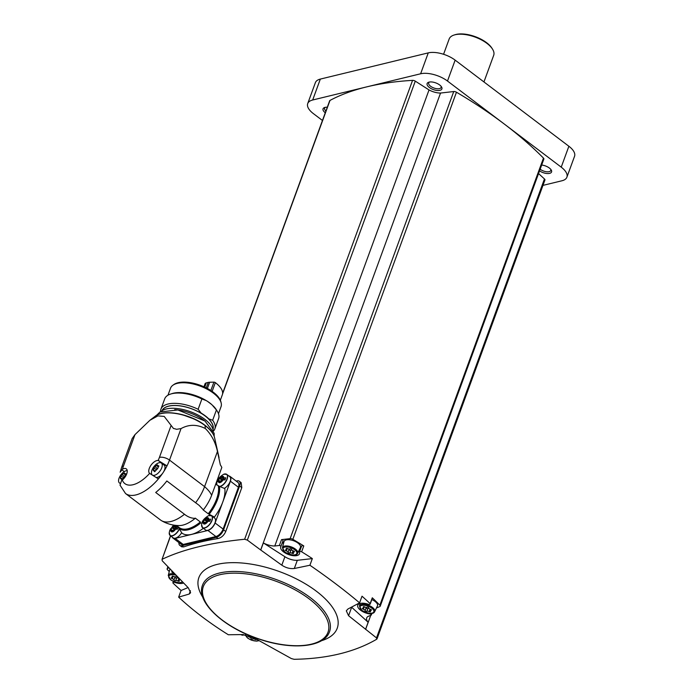 <?xml version="1.0" encoding="UTF-8"?>
<svg xmlns="http://www.w3.org/2000/svg" width="694" height="694" viewBox="0 0 694 694"><rect width="100%" height="100%" fill="white"/><g stroke="black" fill="none" stroke-linecap="round" stroke-linejoin="round"><path stroke-width="1.04" d="M203.949 386.784L205.051 383.782A4.988 2.256 20.1 0 1 206.292 382.888L208.252 382.411A7.365 3.331 20.1 0 1 209.666 382.238L213.908 382.142A1.249 0.564 20.1 0 1 215.34 382.62A24.021 10.87 20.1 0 1 222.323 394.825L220.345 400.238M218.48 413.693L221.039 406.684A26.893 12.171 -159.9 0 0 221.16 402.928L220.865 401.739A26.172 11.841 -159.9 0 0 213.318 392.231A26.172 11.841 -159.9 0 0 173.864 384.537L172.867 385.257A26.893 12.171 -159.9 0 0 170.533 388.198L167.965 395.207M221.16 402.928A26.893 12.171 -159.9 0 0 213.405 393.16A26.893 12.171 -159.9 0 0 172.867 385.257M207.506 401.358L211.878 404.671A26.893 12.171 20.1 0 0 209.814 402.98A26.893 12.171 20.1 0 0 207.506 401.358L206.17 400.559A27.17 12.292 -159.9 0 0 172.286 393.524L170.698 394.027A28.706 12.986 -159.9 0 0 164.704 398.85L160.93 409.156A28.706 12.986 -159.9 0 0 160.574 411.663M211.878 404.671L216.424 409.963L212.65 420.269L208.764 418.864A27.274 12.336 20.1 0 0 201.139 413.086L198.128 409.278A28.706 12.986 -159.9 0 0 160.93 409.156M213.5 431.026A28.706 12.986 -159.9 0 0 214.845 428.892L218.619 418.577A28.706 12.986 -159.9 0 0 217.153 411.03L216.259 409.616A27.17 12.292 -159.9 0 0 213.084 405.799M217.153 411.03A28.706 12.986 -159.9 0 0 216.424 409.963M214.845 428.892A28.706 12.986 -159.9 0 0 212.65 420.269M206.17 400.559L201.902 398.963A28.706 12.986 -159.9 0 0 170.698 394.027M201.902 398.963L198.128 409.278M213.006 429.447A27.17 12.292 -159.9 0 0 205.224 415.984A27.17 12.292 -159.9 0 0 179.399 405.756A27.17 12.292 -159.9 0 0 161.98 410.779M212.945 429.256A27.066 12.24 -159.9 0 0 205.155 416.001A27.066 12.24 -159.9 0 0 179.59 405.834A27.066 12.24 -159.9 0 0 162.144 410.666M213.205 430.341A28.575 12.926 -159.9 0 0 204.834 419.332A28.575 12.926 -159.9 0 0 161.242 411.334M150.182 473.733L158.388 478.903A34.943 17.471 127.1 0 1 125.527 493.512L120.019 485.149L121.528 480.699L122.318 480.022A7.86 3.93 127.1 0 0 126.308 468.892A7.86 3.93 127.1 0 0 122.491 469.153L120.157 472.206L121.597 467.444L132.155 438.599A7.487 3.392 20.1 0 1 132.181 438.53L134.983 434.618L149.878 420.286L157.902 415.88L164.209 416.417L173.483 428.502A7.487 3.392 20.1 0 1 176.476 429.308L181.039 428.597C188.768 424.294 196.853 424.26 205.285 428.493C211.366 434.427 215.418 442.087 217.456 451.473L204.583 486.641A34.943 17.471 127.1 0 1 195.613 502.751L199.031 505.267L203.342 509.873A8.233 4.121 -52.9 0 0 203.151 509.916L208.235 513.768L214.385 517.073A32.444 16.222 -52.9 0 0 222.765 502.048A32.444 16.222 -52.9 0 0 224.821 488.585L219.451 486.381A30.449 15.225 127.1 0 1 209.31 514.054M217.456 451.473L220.354 464.902A34.943 15.806 20.1 0 1 221.82 467.461L211.653 495.264A29.955 14.973 127.1 0 1 203.342 509.873M122.318 480.022A27.456 13.724 127.1 0 0 149.626 473.386A7.86 3.93 127.1 0 1 150.719 465.622A7.86 3.93 127.1 0 1 158.145 460.495L167.002 465.865L163.905 464.564A7.86 3.93 -52.9 0 0 163.168 464.39M215.713 484.169L219.451 486.381M125.527 493.512L131.817 498.275A34.943 17.471 -52.9 0 0 131.825 498.283L160.609 520.075A34.943 17.471 127.1 0 0 161.381 520.595C166.916 523.875 172.901 525.531 179.338 525.566A29.955 14.973 127.1 0 0 195.153 518.357C191.475 518.357 187.918 516.995 184.491 514.271A34.943 17.471 127.1 0 1 161.381 520.595M195.613 502.751L166.838 480.959A34.943 17.471 -52.9 0 1 155.708 492.48L184.491 514.271M152.073 474.739A7.487 3.748 127.1 0 1 154.068 466.472A7.487 3.748 127.1 0 1 161.364 463.028L164.122 465.119A7.487 3.748 -52.9 0 1 163.584 471.842A34.943 17.471 -52.9 0 0 167.002 465.865A34.943 17.471 127.1 0 0 169.51 460.087L204.583 486.641A34.943 15.806 20.1 0 1 211.653 495.264M158.388 478.903A34.943 17.471 -52.9 0 0 162.648 473.265A7.487 3.748 -52.9 0 1 157.304 477.359A7.487 3.748 -52.9 0 1 156.402 477.472M203.351 528.29A32.444 16.222 -52.9 0 1 181.897 533.061L178.965 528.325A30.449 15.225 127.1 0 0 200.609 523.068L200.332 521.957L195.248 518.106A8.233 4.121 -52.9 0 0 195.153 518.357M210.603 515.356A7.487 3.748 127.1 0 1 211.601 515.746L214.628 518.045A7.487 3.748 127.1 0 1 214.203 524.569A7.487 3.748 127.1 0 1 207.81 530.285A7.487 3.748 127.1 0 1 205.589 529.982L202.561 527.692A7.487 3.748 127.1 0 1 201.911 526.841M181.602 532.81A7.487 3.748 127.1 0 1 175.426 538.145A7.487 3.748 127.1 0 1 173.205 537.85L170.177 535.551A7.487 3.748 127.1 0 1 169.536 534.71M172.277 537.147A7.487 3.748 -52.9 0 0 172.962 538.093A7.487 3.748 -52.9 0 0 175.192 538.397L207.896 530.45A7.487 3.748 -52.9 0 0 215.097 522.99L230.399 481.185A7.487 3.748 -52.9 0 0 230.009 476.405A7.487 3.748 -52.9 0 0 228.907 476.006M214.385 517.073A8.233 4.121 -52.9 0 0 213.232 516.987M172.962 538.093L180.978 544.165A7.487 3.748 -52.9 0 0 183.207 544.46L215.912 536.523A7.487 3.748 -52.9 0 0 223.112 529.054L238.415 487.249A7.487 3.748 -52.9 0 0 238.025 482.477L230.009 476.405M178.922 542.604A7.487 3.748 -52.9 0 0 179.789 545.363A7.487 3.748 -52.9 0 0 182.019 545.666L216.363 537.321A7.487 3.748 -52.9 0 0 223.563 529.86L239.63 485.965A7.487 3.748 -52.9 0 0 239.239 481.185A7.487 3.748 -52.9 0 0 237.018 480.89L236.194 481.089M223.563 529.86L225.741 531.509L241.798 487.613L241.148 482.634L239.239 481.185M222.627 393.29L329.676 100.751A2.498 1.128 20.1 0 1 329.997 100.422A299.504 135.504 20.1 0 1 366.658 86.889A299.504 135.504 20.1 0 1 412.566 80.365A2.498 1.128 20.1 0 1 415.29 81.146L429.031 89.934L260.675 549.978L247.333 540.097L244.635 539.255C210.551 542.665 183.025 549.353 162.066 559.312L170.481 535.785M225.741 531.509C223.997 535.352 221.429 537.711 218.02 538.579A299.504 135.504 20.1 0 0 183.676 546.915L181.707 546.811L179.789 545.363M439.666 84.972A7.86 3.557 -159.9 0 0 428.771 82.204A7.86 3.557 -159.9 0 0 428.814 87.036A7.86 3.557 -159.9 0 0 438.339 90.524A7.86 3.557 -159.9 0 0 441.497 86.863A7.86 3.557 -159.9 0 0 439.666 84.972M301.621 546.334A1.874 0.85 20.1 0 1 301.621 546.039A1.874 0.85 20.1 0 1 303.781 545.926A299.504 135.504 20.1 0 0 292.842 539.333A2.498 1.128 20.1 0 0 290.127 538.648L281.538 539.628L279.396 545.475L274.781 546.005L440.543 93.048L453.746 91.539A2.498 1.128 20.1 0 1 456.461 92.224A299.504 135.504 20.1 0 1 504.365 124.096L561.229 167.159A19.97 9.031 20.1 0 1 566.894 177.196A19.97 9.031 20.1 0 1 561.932 180.77L542.977 185.376M322.458 120.478L313.384 113.616A19.97 9.031 20.1 0 1 307.72 103.571A19.97 9.031 20.1 0 1 312.682 99.997L420.625 73.781A19.97 9.031 20.1 0 1 447.491 81.042L504.365 124.096A299.504 135.504 20.1 0 1 543.471 158.102A2.498 1.128 20.1 0 1 543.853 159.073L380.234 606.183A2.498 1.128 20.1 0 1 379.826 606.565L376.443 607.97M440.543 93.048A12.483 5.647 20.1 0 1 429.031 89.934M307.72 103.571L315.371 82.673A19.97 9.031 20.1 0 1 320.333 79.09L428.267 52.874A19.97 9.031 20.1 0 1 455.143 60.135L568.88 146.252A19.97 9.031 20.1 0 1 574.545 156.289L566.894 177.196M539.542 170.88A7.86 3.557 -159.9 0 0 548.616 173.526A7.86 3.557 -159.9 0 0 551.166 169.9A7.86 3.557 -159.9 0 0 549.336 168.009A7.86 3.557 -159.9 0 0 541.676 165.033M538.553 173.569L544.452 178.948A2.498 1.128 20.1 0 1 544.937 180.015L377.007 638.896M327.308 107.223A7.86 3.557 -159.9 0 0 324.697 107.483A7.86 3.557 -159.9 0 0 325.286 112.758M325.425 107.31A6.61 2.993 -159.9 0 0 324.61 108.186A6.61 2.993 -159.9 0 0 325.911 111.04M540.149 169.206A6.61 2.993 -159.9 0 0 546.516 171.756A6.61 2.993 -159.9 0 0 550.776 170.49A6.61 2.993 -159.9 0 0 550.715 169.293M429.499 82.031A6.61 2.993 -159.9 0 0 428.684 82.907A6.61 2.993 -159.9 0 0 433.863 87.991A6.61 2.993 -159.9 0 0 441.106 87.453A6.61 2.993 -159.9 0 0 441.046 86.256M380.234 606.183A2.498 1.128 20.1 0 0 379.852 605.211A299.504 135.504 20.1 0 0 372.288 597.794L370.145 603.65A1.874 0.85 20.1 0 1 370.188 604.049A1.874 0.85 20.1 0 1 368.228 604.24A9.985 4.52 20.1 0 0 357.766 605.211A9.985 4.52 20.1 0 0 369.815 613.956A1.249 0.564 20.1 0 1 371.325 615.049A1.249 0.564 20.1 0 1 371.307 615.075L367.889 616.498A12.483 5.647 20.1 0 0 366.701 617.938A12.483 5.647 20.1 0 0 368.141 622.284L351.658 607.267A11.234 5.084 20.1 0 1 351.511 607.137M303.781 545.926L301.638 551.782A299.504 135.504 20.1 0 1 312.343 558.592L309.906 565.246L294.317 568.499C290.023 568.967 285.85 567.857 281.807 565.176L260.753 550.021L263.347 542.934L284.904 556.718L281.807 565.176M190.434 590.733L189.228 594.029L178.644 597.135C193.036 610.538 209.588 623.073 228.326 634.75L242.779 634.576L255.106 638.419L291.376 658.571L294.117 659.3C327.16 658.753 354.686 652.065 376.695 639.243L376.504 637.899L348.57 615.717L346.315 610.833L347.876 609.046L359.587 602.86C344.849 590.412 328.288 577.876 309.906 565.246M359.587 602.86L362.016 596.207A299.504 135.504 20.1 0 1 370.145 603.65M279.396 545.475A1.249 0.564 20.1 0 1 280.879 546.568A1.249 0.564 20.1 0 1 280.862 546.603A9.985 4.52 20.1 0 0 280.732 546.889A9.985 4.52 20.1 0 0 288.557 554.558A9.985 4.52 20.1 0 0 299.487 553.751A9.985 4.52 20.1 0 0 299.478 552.19A1.874 0.85 20.1 0 1 299.478 551.895A1.874 0.85 20.1 0 1 301.638 551.782M274.781 546.005A12.483 5.647 20.1 0 1 263.347 542.934M312.343 558.592L297.318 560.31A11.234 5.084 20.1 0 1 284.904 556.718M371.325 615.049L371.949 613.314L371.325 615.023M365.599 629.415L370.761 615.3M365.547 629.371L368.141 622.284M243.637 634.62A1.874 0.85 20.1 0 1 243.62 634.793A1.874 0.85 20.1 0 1 241.46 634.906A299.504 135.504 20.1 0 1 240.965 634.602M178.644 597.135L181.082 590.481A299.504 135.504 20.1 0 1 172.953 583.038A1.874 0.85 20.1 0 1 172.91 582.639A1.874 0.85 20.1 0 1 174.871 582.457A9.985 4.52 20.1 0 0 183.563 583.047M169.284 571.535A299.504 135.504 20.1 0 1 167.523 569.774A2.498 1.128 20.1 0 1 167.141 568.802A2.498 1.128 20.1 0 1 167.549 568.421L168.078 566.989M172.286 571.405L171.791 571.613A1.249 0.564 20.1 0 0 171.774 571.639A1.249 0.564 20.1 0 0 173.283 572.732A9.985 4.52 20.1 0 1 173.595 572.784M181.082 590.481L188.048 587.575M168.902 567.857L167.549 568.421M189.228 594.029L190.598 592.745L188.343 587.87L162.214 560.778L162.066 559.312L170.629 535.898M483.944 81.944L493.694 55.303A23.709 10.731 -159.9 0 0 492.48 49.066A23.709 10.731 -159.9 0 0 486.962 43.384A23.709 10.731 -159.9 0 0 454.11 35.021A23.709 10.731 -159.9 0 0 449.157 39.011L443.57 54.279M492.48 49.066L491.899 48.155A22.711 10.28 -159.9 0 0 486.615 42.707A22.711 10.28 -159.9 0 0 455.143 34.7L454.11 35.021M351.658 607.267L348.57 615.717M297.318 560.31L294.317 568.499M174.715 573.947A8.12 3.67 20.1 0 0 168.26 575.465L169.839 569.358A8.736 3.956 20.1 0 1 169.987 568.993M300.476 549.171A9.985 4.52 20.1 0 1 299.435 549.605M283.447 543.758A9.985 4.52 20.1 0 1 282.788 541.355M281.538 539.628A1.249 0.564 20.1 0 1 283.022 540.713A1.249 0.564 20.1 0 1 283.005 540.747L280.888 546.534M283.993 541.632A8.736 3.956 20.1 0 1 293.605 540.756A8.736 3.956 20.1 0 1 300.389 547.627L297.648 553.318A8.12 3.67 20.1 0 0 291.35 546.924A8.12 3.67 20.1 0 0 282.415 547.74L283.993 541.632M372.288 597.794A1.874 0.85 20.1 0 1 372.331 598.202L370.188 604.049M371.828 599.564A8.736 3.956 20.1 0 1 377.415 605.957L374.682 611.64A8.12 3.67 20.1 0 0 368.384 605.246A8.12 3.67 20.1 0 0 359.449 606.062L360.125 603.459M172.424 576.072L172.216 576.645A0.989 0.442 20.1 0 1 172.077 576.272A0.989 0.442 20.1 0 1 173.474 576.341A1.726 0.781 20.1 0 0 175.764 576.645A0.989 0.442 20.1 0 1 176.823 576.705A0.989 0.442 20.1 0 1 177.543 577.365A1.726 0.781 20.1 0 0 179.278 578.675A0.989 0.442 20.1 0 1 179.295 578.683M180.188 579.603A0.989 0.442 20.1 0 1 179.798 579.698A1.726 0.781 20.1 0 0 178.991 580.054A1.726 0.781 20.1 0 0 179.243 580.705A0.989 0.442 20.1 0 1 179.382 581.078A0.989 0.442 20.1 0 1 177.985 581.008A1.726 0.781 20.1 0 0 175.686 580.696A0.989 0.442 20.1 0 1 174.628 580.644A0.989 0.442 20.1 0 1 173.908 579.984A1.726 0.781 20.1 0 0 172.173 578.666A0.989 0.442 20.1 0 1 171.192 577.842A0.989 0.442 20.1 0 1 171.652 577.642A1.726 0.781 20.1 0 0 172.459 577.295A1.726 0.781 20.1 0 0 172.216 576.645M289.918 548.919A0.989 0.442 20.1 0 1 290.977 548.971A0.989 0.442 20.1 0 1 291.697 549.639A1.726 0.781 20.1 0 0 293.432 550.949A0.989 0.442 20.1 0 1 294.412 551.773A0.989 0.442 20.1 0 1 293.952 551.973A1.726 0.781 20.1 0 0 293.146 552.32A1.726 0.781 20.1 0 0 293.389 552.979A0.989 0.442 20.1 0 1 293.536 553.352A0.989 0.442 20.1 0 1 292.131 553.283A1.726 0.781 20.1 0 0 289.84 552.971A0.989 0.442 20.1 0 1 288.782 552.918A0.989 0.442 20.1 0 1 288.062 552.251A1.726 0.781 20.1 0 0 286.327 550.941A0.989 0.442 20.1 0 1 285.347 550.116A0.989 0.442 20.1 0 1 285.807 549.917A1.726 0.781 20.1 0 0 286.613 549.57A1.726 0.781 20.1 0 0 286.37 548.919A0.989 0.442 20.1 0 1 286.223 548.546A0.989 0.442 20.1 0 1 287.628 548.607A1.726 0.781 20.1 0 0 289.918 548.919M366.953 607.241A0.989 0.442 20.1 0 1 368.011 607.302A0.989 0.442 20.1 0 1 368.731 607.961A1.726 0.781 20.1 0 0 370.466 609.271A0.989 0.442 20.1 0 1 371.446 610.095A0.989 0.442 20.1 0 1 370.986 610.295A1.726 0.781 20.1 0 0 370.18 610.651A1.726 0.781 20.1 0 0 370.423 611.301A0.989 0.442 20.1 0 1 370.561 611.674A0.989 0.442 20.1 0 1 369.165 611.605A1.726 0.781 20.1 0 0 366.874 611.293A0.989 0.442 20.1 0 1 365.816 611.241A0.989 0.442 20.1 0 1 365.096 610.581A1.726 0.781 20.1 0 0 363.361 609.263A0.989 0.442 20.1 0 1 362.381 608.438A0.989 0.442 20.1 0 1 362.841 608.239A1.726 0.781 20.1 0 0 363.647 607.892A1.726 0.781 20.1 0 0 363.396 607.241A0.989 0.442 20.1 0 1 363.257 606.868A0.989 0.442 20.1 0 1 364.654 606.938A1.726 0.781 20.1 0 0 366.953 607.241M256.364 639.148A0.989 0.442 20.1 0 1 256.416 639.4A0.989 0.442 20.1 0 1 255.01 639.33A1.726 0.781 20.1 0 0 252.72 639.027A0.989 0.442 20.1 0 1 251.662 638.966A0.989 0.442 20.1 0 1 250.942 638.307A1.726 0.781 20.1 0 0 249.207 636.988A0.989 0.442 20.1 0 1 248.226 636.172A0.989 0.442 20.1 0 1 248.686 635.973A1.726 0.781 20.1 0 0 249.293 635.843M174.662 576.766A1.726 0.781 20.1 0 1 174.905 577.261L173.908 579.984M177.785 577.868A1.726 0.781 20.1 0 0 176.684 577.981A0.989 0.442 20.1 0 1 175.625 577.929A0.989 0.442 20.1 0 1 174.905 577.261M365.842 607.363A1.726 0.781 20.1 0 1 366.085 607.857L365.096 610.581M368.974 608.465A1.726 0.781 20.1 0 0 367.863 608.577A0.989 0.442 20.1 0 1 366.805 608.525A0.989 0.442 20.1 0 1 366.085 607.857M288.817 549.041A1.726 0.781 20.1 0 1 289.06 549.535L288.062 552.251M291.94 550.134A1.726 0.781 20.1 0 0 290.838 550.255A0.989 0.442 20.1 0 1 289.78 550.195A0.989 0.442 20.1 0 1 289.06 549.535M218.775 478.296L217.769 478.539M225.75 473.976A7.487 3.748 127.1 0 1 226.747 474.366L229.775 476.657A7.487 3.748 127.1 0 1 229.809 482.278A7.487 3.748 127.1 0 1 224.422 488.316M175.521 529.227L177.482 529.123L178.245 527.032L175.4 527.353A1.223 0.607 -52.9 0 1 175.625 526.555L175.669 525.939L175.062 526.173A1.223 0.607 -52.9 0 1 173.994 526.59A1.223 0.607 -52.9 0 1 173.899 526.46L172.919 527.214A1.223 0.607 -52.9 0 1 172.537 528.047L170.429 528.932L169.666 531.023L171.774 530.138A1.223 0.607 -52.9 0 1 171.557 530.936L171.513 531.552L172.121 531.318A1.223 0.607 -52.9 0 1 173.179 530.901A1.223 0.607 -52.9 0 1 173.283 531.031L174.263 530.277A1.223 0.607 -52.9 0 1 174.636 529.444L175.521 529.227A3.748 1.874 127.1 0 1 172.442 531.882A3.748 1.874 127.1 0 1 170.898 530.355M207.896 521.368L209.866 521.255L210.629 519.164L207.784 519.485A1.223 0.607 -52.9 0 1 208.009 518.696L208.053 518.071L207.445 518.305A1.223 0.607 -52.9 0 1 206.378 518.722A1.223 0.607 -52.9 0 1 206.274 518.591L205.294 519.346A1.223 0.607 -52.9 0 1 204.921 520.179L202.813 521.064L202.049 523.155L204.157 522.27A1.223 0.607 -52.9 0 1 203.932 523.068L203.889 523.684L204.496 523.45A1.223 0.607 -52.9 0 1 205.563 523.033A1.223 0.607 -52.9 0 1 205.667 523.172L206.647 522.409A1.223 0.607 -52.9 0 1 207.02 521.576L207.896 521.368A3.748 1.874 127.1 0 1 204.825 524.013A3.748 1.874 127.1 0 1 203.273 522.487M223.043 479.979L225.012 479.866L225.776 477.776L222.93 478.097A1.223 0.607 -52.9 0 1 223.147 477.307L223.199 476.683L222.583 476.925A1.223 0.607 -52.9 0 1 221.525 477.333A1.223 0.607 -52.9 0 1 221.421 477.203L220.44 477.966A1.223 0.607 -52.9 0 1 220.067 478.799L217.959 479.675L217.196 481.766L219.304 480.89A1.223 0.607 -52.9 0 1 219.078 481.679L219.035 482.304L219.642 482.061A1.223 0.607 -52.9 0 1 220.709 481.653A1.223 0.607 -52.9 0 1 220.813 481.783L221.794 481.02A1.223 0.607 -52.9 0 1 222.167 480.187L223.043 479.979A3.748 1.874 127.1 0 1 219.972 482.625A3.748 1.874 127.1 0 1 218.419 481.098M225.056 479.71L222.93 478.097M223.659 478.903A1.223 0.607 -52.9 0 0 223.763 479.034A1.223 0.607 -52.9 0 0 224.197 479.06M223.442 478.791L222.679 479.658L220.44 477.966M222.08 480.317L220.067 478.799M222.54 480.101A1.223 0.607 -52.9 0 0 222.679 479.658M221.924 480.586L219.833 481.089L217.959 479.675M220.276 481.619L219.304 480.89M209.909 521.099L207.784 519.485M208.512 520.292A1.223 0.607 -52.9 0 0 208.616 520.422A1.223 0.607 -52.9 0 0 209.05 520.448M208.295 520.179L207.532 521.047L205.294 519.346M206.933 521.706L204.921 520.179M207.402 521.489A1.223 0.607 -52.9 0 0 207.532 521.047M206.786 521.975L204.687 522.478L202.813 521.064M205.129 523.007L204.157 522.27M177.525 528.958L175.4 527.353M176.137 528.151A1.223 0.607 -52.9 0 0 176.241 528.281A1.223 0.607 -52.9 0 0 176.675 528.316M175.92 528.039L175.157 528.915L172.919 527.214M174.55 529.574L172.537 528.047M175.018 529.349A1.223 0.607 -52.9 0 0 175.157 528.915M174.402 529.834L172.303 530.346L170.429 528.932M172.745 530.875L171.774 530.138M119.975 483.232A7.487 3.748 127.1 0 1 119.455 482.955A7.487 3.748 127.1 0 1 120.253 475.789A7.487 3.748 127.1 0 1 127.202 470.601M124.512 472.848L124.599 473.733L125.406 473.742L124.859 476.535L123.905 477.828L121.346 479.25L121.771 479.719M121.901 479.667L121.112 478.53L120.478 478.66L121.025 475.867L121.971 474.575L124.53 473.152M124.625 473.759L125.718 474.583M125.883 473.776L125.406 473.742L125.97 474.176M163.584 471.842A7.487 3.748 127.1 0 1 162.648 473.265M161.364 463.028A7.487 3.748 127.1 0 1 160.947 469.552A7.487 3.748 127.1 0 1 154.554 475.269A7.487 3.748 127.1 0 1 153.044 475.312M157.391 464.867L158.371 466.793L157.729 468.554L155.265 471.009L154.215 471.261L154.641 471.738M154.771 471.677L153.981 470.549L153.348 470.671L153.895 467.886L154.84 466.594L157.408 465.171M158.752 465.787L158.275 465.761L158.848 466.195M123.411 477.845A1.44 0.72 -52.9 0 0 123.35 477.628L121.025 475.867M124.738 476.258A1.44 0.72 -52.9 0 1 124.295 476.336L123.35 477.628M156.289 469.864A1.44 0.72 -52.9 0 0 156.219 469.647L153.895 467.886M157.607 468.268A1.44 0.72 -52.9 0 1 157.165 468.355L156.219 469.647M206.292 382.888L204.739 387.139M204.053 420.347A28.575 12.926 -159.9 0 0 174.706 409.599M205.285 428.493L205.077 425.578A32.8 14.843 20.1 0 1 214.585 437.732L219.052 457.728M205.077 425.578A32.8 14.843 -159.9 0 0 155.421 416.088C164.079 408.792 190.685 414.084 204.93 425.257C210.308 429.352 213.526 433.507 214.585 437.732M181.039 428.597L169.51 460.087A7.487 3.392 20.1 0 0 159.438 457.363A27.456 13.724 127.1 0 1 158.145 460.495M170.958 425.882L159.438 457.363M134.983 434.618L123.454 466.108A27.456 13.724 127.1 0 0 122.491 469.153M121.597 467.444A7.487 3.392 20.1 0 1 123.454 466.108M218.358 486.173A29.703 14.852 127.1 0 1 208.235 513.768M200.332 521.957A29.703 14.852 127.1 0 1 179.182 527.561L176.371 525.436M230.399 481.185L238.415 487.249M215.097 522.99L223.112 529.054M239.63 485.965L241.798 487.613M244.635 539.255L412.566 80.365M222.531 394.071L329.997 100.422M420.625 73.781L428.267 52.874M447.491 81.042L455.143 60.135M561.229 167.159L568.88 146.252M312.682 99.997L320.333 79.09M292.842 539.333L456.461 92.224M290.127 538.648L453.746 91.539M379.852 605.211L543.471 158.102M376.504 637.899L544.452 178.948M247.333 540.097L415.29 81.146M321.452 640.727A73.668 33.329 -159.9 0 0 316.317 591.175A73.668 33.329 -159.9 0 0 228.786 562.773A73.668 33.329 -159.9 0 0 202.856 597.326M310.357 597.647A67.639 30.605 -159.9 0 0 245.268 572.099A67.639 30.605 -159.9 0 0 202.422 585.432C195.803 602.392 224.552 628.226 260.25 639.486C292.217 650.174 323.977 647.363 329.45 631.922A67.639 30.605 -159.9 0 0 310.357 597.647M309.16 598.87A66.39 30.042 -159.9 0 0 204.21 584.66A66.39 30.042 -159.9 0 0 283.603 644.778A66.39 30.042 -159.9 0 0 309.16 598.87M370.015 613.401L369.815 613.956M182.296 581.763A7.374 3.34 20.1 0 1 170.898 579.846A7.374 3.34 20.1 0 1 169.249 575.491A7.374 3.34 20.1 0 1 175.955 575.231M285.052 552.12A7.374 3.34 20.1 0 1 287.889 547.019A7.374 3.34 20.1 0 1 296.702 553.699A7.374 3.34 20.1 0 1 285.052 552.12M362.077 610.442A7.374 3.34 20.1 0 1 364.914 605.341A7.374 3.34 20.1 0 1 373.736 612.021A7.374 3.34 20.1 0 1 362.077 610.442M258.749 640.519A7.374 3.34 20.1 0 1 247.932 638.168A7.374 3.34 20.1 0 1 245.745 634.915M173.092 576.167L172.173 578.666M176.684 577.981L175.686 580.696M178.879 578.553L177.985 581.008M249.588 635.938L249.207 636.988M251.54 636.667L250.942 638.307M253.293 637.456L252.72 639.027M255.305 638.532L255.01 639.33M363.604 606.669L363.396 607.241M364.272 606.764L363.361 609.263M367.863 608.577L366.874 611.293M370.067 609.15L369.165 611.605M371.221 609.644L370.986 610.295M286.57 548.347L286.37 548.919M287.247 548.442L286.327 550.941M290.838 550.255L289.84 552.971M293.033 550.828L292.131 553.283M294.187 551.322L293.952 551.973M182.019 545.666L183.676 546.915M216.363 537.321L218.02 538.579M175.192 538.397L183.207 544.46M207.896 530.45L215.912 536.523M179.269 529.21A7.487 3.748 127.1 0 1 172.407 535.855A7.487 3.748 127.1 0 1 170.177 535.551L169.241 532.654L169.744 530.442L173.526 525.072M179.165 528.949A7.408 3.704 127.1 0 1 172.303 535.69A7.408 3.704 127.1 0 1 169.241 532.654M171.661 528.264A3.748 1.874 127.1 0 1 174.732 525.61A3.748 1.874 127.1 0 1 176.285 527.136M208.556 515.633L211.601 515.746A7.487 3.748 127.1 0 1 211.176 522.278A7.487 3.748 127.1 0 1 204.782 527.987A7.487 3.748 127.1 0 1 202.561 527.692L201.624 524.794C201.529 521.628 203.836 518.574 208.556 515.633A7.408 3.704 127.1 0 1 211.948 520.032A7.408 3.704 127.1 0 1 204.678 527.83A7.408 3.704 127.1 0 1 201.624 524.794M204.036 520.396A3.748 1.874 127.1 0 1 207.116 517.741A3.748 1.874 127.1 0 1 208.668 519.277M216.901 485.071A7.408 3.704 127.1 0 1 216.762 483.406C216.667 480.239 218.983 477.186 223.702 474.245L226.747 474.366A7.487 3.748 127.1 0 1 226.391 480.769A7.487 3.748 127.1 0 1 220.111 486.555M223.702 474.245A7.408 3.704 127.1 0 1 227.094 478.643A7.408 3.704 127.1 0 1 219.825 486.442A7.408 3.704 127.1 0 1 219.746 486.459M219.183 479.007A3.748 1.874 127.1 0 1 222.262 476.362A3.748 1.874 127.1 0 1 223.815 477.888M223.13 477.333L222.583 476.925M219.616 482.087L219.078 481.679M207.992 518.722L207.445 518.305M204.47 523.476L203.932 523.068M175.608 526.59L175.062 526.173M172.095 531.344L171.557 530.936M121.71 469.708L124.243 471.625M158.796 460.695L163.905 464.564M122.352 479.112L120.383 477.619M124.295 476.336L121.971 474.575M125.397 474.861L123.48 473.412M155.222 471.131L153.253 469.638M157.165 468.355L154.84 466.594M158.267 466.871L156.358 465.422M213.908 382.142L210.855 390.505M209.666 382.238L207.393 388.467M215.34 382.62L212.138 391.373M208.252 382.411L206.248 387.877M156.636 415.281L160.002 411.993L177.864 409.954L204.982 421.032L214.151 433.29L214.177 436.335M181.932 414.544L195.326 419.445M155.421 416.088L150.251 420M217.465 479.381L217.977 479.589M167.141 568.802L167.879 566.781M173.361 581.399L172.91 582.639M301.621 546.039L299.478 551.895M283.022 540.713L280.879 546.568M168.26 575.465L170.672 579.82L174.446 581.841L179.468 582.821L182.591 582.058M282.415 547.74L284.826 552.086C292.157 555.668 296.425 556.076 297.648 553.318M359.449 606.062L361.86 610.416C369.182 613.99 373.459 614.398 374.682 611.64M245.26 634.828L247.706 638.142L251.48 640.163L256.502 641.143L259.053 640.692M172.893 576.115L172.459 577.295M179.442 578.831L178.991 580.054M364.081 606.712L363.647 607.892M370.657 609.332L370.18 610.651M287.047 548.381L286.613 549.57M293.623 551.01L293.146 552.32M216.762 483.406L216.884 485.063M223.763 479.034L221.525 477.333M208.616 520.422L206.378 518.722M176.241 528.281L173.994 526.59M119.455 482.955L119.949 483.328M122.205 479.363L121.112 478.53M155.083 471.382L153.981 470.549M158.588 466.602L157.469 465.752"/></g></svg>

